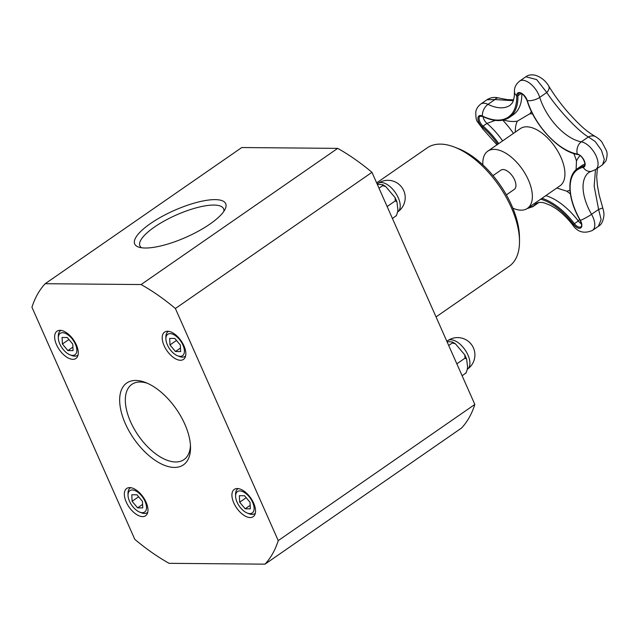 <?xml version="1.0" encoding="UTF-8"?>
<svg xmlns="http://www.w3.org/2000/svg" width="639" height="639" viewBox="0 0 639 639"><rect width="100%" height="100%" fill="white"/><g stroke="black" fill="none" stroke-linecap="round" stroke-linejoin="round"><path stroke-width="0.96" d="M512.853 208.162A34.802 18.1 -124.7 0 0 521.065 210.183A34.802 18.1 -124.7 0 0 527.407 208.386A34.802 18.1 -124.7 0 0 522.47 169.471A34.802 18.1 -124.7 0 0 487.773 151.171A34.802 18.1 -124.7 0 0 482.868 164.87M493.02 175.613L500.912 170.142A11.718 6.094 55.3 0 1 503.053 169.535A11.718 6.094 55.3 0 1 513.692 178.049A11.718 6.094 55.3 0 1 514.259 189.416L506.368 194.879M337.696 148.376L241.774 147.537L45.177 283.708L141.099 284.547L337.696 148.376A179.008 93.11 -124.7 0 1 371.97 172.33L474.833 404.447A179.008 93.11 -124.7 0 1 461.606 427.986L265.009 564.157L169.087 563.326A179.008 93.11 55.3 0 1 134.805 539.364L31.95 307.247A179.008 93.11 55.3 0 1 45.177 283.708M62.406 343.998L67.902 350.579L73.078 350.619L72.758 344.094L67.263 337.512L62.087 337.472L62.406 343.998L68.916 339.493M67.902 350.579L72.902 347.105M70.066 354.869A13.004 6.765 -124.7 0 0 76.68 348.431A13.004 6.765 -124.7 0 0 66.68 333.989A13.004 6.765 -124.7 0 0 58.325 337.911A13.004 6.765 -124.7 0 0 59.81 343.974A13.004 6.765 -124.7 0 0 70.066 354.869L71.856 355.556A15.001 7.804 -124.7 0 0 77.527 355.404A15.001 7.804 -124.7 0 0 78.062 354.964M61.04 330.395A15.001 7.804 -124.7 0 0 60.441 330.738A15.001 7.804 -124.7 0 0 58.309 335.994L58.325 337.911M132.105 501.28L137.601 507.861L142.769 507.901L142.457 501.375L136.962 494.794L131.786 494.754L132.105 501.28L138.615 496.775M137.601 507.861L142.601 504.395M139.765 512.151A13.004 6.765 -124.7 0 0 146.379 505.713A13.004 6.765 -124.7 0 0 136.379 491.271A13.004 6.765 -124.7 0 0 128.024 495.193A13.004 6.765 -124.7 0 0 129.509 501.264A13.004 6.765 -124.7 0 0 139.765 512.151L141.554 512.845A15.001 7.804 -124.7 0 0 147.226 512.686A15.001 7.804 -124.7 0 0 147.761 512.246M130.739 487.685A15.001 7.804 -124.7 0 0 130.14 488.02A15.001 7.804 -124.7 0 0 128.008 493.284L128.024 495.193M141.099 284.547A179.008 93.11 55.3 0 1 175.382 308.501L278.237 540.618L474.833 404.447M278.237 540.618A179.008 93.11 55.3 0 1 265.009 564.157M175.382 308.501L371.97 172.33M167.602 331.258A16.598 8.634 55.3 0 1 182.674 343.311A16.598 8.634 55.3 0 1 183.481 359.414A16.598 8.634 55.3 0 1 166.931 350.675A16.598 8.634 55.3 0 1 164.582 332.112A16.598 8.634 55.3 0 1 167.602 331.258M237.301 488.539A16.598 8.634 55.3 0 1 252.373 500.593A16.598 8.634 55.3 0 1 253.18 516.695A16.598 8.634 55.3 0 1 236.63 507.957A16.598 8.634 55.3 0 1 234.273 489.402A16.598 8.634 55.3 0 1 237.301 488.539M60.034 330.315A16.598 8.634 55.3 0 1 75.106 342.376A16.598 8.634 55.3 0 1 75.905 358.471A16.598 8.634 55.3 0 1 59.355 349.733A16.598 8.634 55.3 0 1 57.007 331.178A16.598 8.634 55.3 0 1 60.034 330.315M129.733 487.605A16.598 8.634 55.3 0 1 144.805 499.658A16.598 8.634 55.3 0 1 145.604 515.753A16.598 8.634 55.3 0 1 129.054 507.023A16.598 8.634 55.3 0 1 126.706 488.46A16.598 8.634 55.3 0 1 129.733 487.605M215.143 199.624A49.762 14.641 -23.9 0 0 155.293 220.399A49.762 14.641 -23.9 0 0 138.743 247.125A49.762 14.641 -23.9 0 0 186.133 237.213A49.762 14.641 -23.9 0 0 225.311 208.761A49.762 14.641 -23.9 0 0 215.143 199.624M141.57 247.764A45.76 13.467 156.1 0 1 139.917 245.855A45.76 13.467 156.1 0 1 164.646 220.774A45.76 13.467 156.1 0 1 213.881 205.063A45.76 13.467 156.1 0 1 223.586 208.777A45.76 13.467 156.1 0 1 223.89 211.285M135.827 380.453A49.762 25.879 -124.7 0 0 138.336 444.68A49.762 25.879 -124.7 0 0 190.526 447.404A49.762 25.879 -124.7 0 0 145.58 382.513A49.762 25.879 -124.7 0 0 135.827 380.453M190.454 445.415A45.76 23.803 55.3 0 1 183.96 459.609A45.76 23.803 55.3 0 1 138.336 435.542A45.76 23.803 55.3 0 1 131.85 384.366A45.76 23.803 55.3 0 1 140.181 382.002A45.76 23.803 55.3 0 1 147.417 383.28M436.046 316.92L509.243 266.223A71.999 37.453 -124.7 0 0 519.507 240.991A71.999 37.453 -124.7 0 0 454.473 147.098A71.999 37.453 -124.7 0 0 427.243 147.841L376.651 182.882M519.507 240.991L519.467 237.157A68.006 35.369 -124.7 0 0 458.043 148.48L454.473 147.098M247.341 513.085A13.004 6.765 -124.7 0 0 253.955 506.647A13.004 6.765 -124.7 0 0 243.946 492.206A13.004 6.765 -124.7 0 0 235.599 496.136A13.004 6.765 -124.7 0 0 237.085 502.198A13.004 6.765 -124.7 0 0 247.341 513.085L249.122 513.78A15.001 7.804 -124.7 0 0 254.801 513.628A15.001 7.804 -124.7 0 0 255.328 513.189M238.315 488.619A15.001 7.804 -124.7 0 0 237.716 488.963A15.001 7.804 -124.7 0 0 235.575 494.219L235.599 496.136M244.537 495.736L239.361 495.688L239.673 502.222L245.168 508.796L250.344 508.844L250.025 502.31L244.537 495.736M245.168 508.796L250.176 505.329M239.673 502.222L246.191 497.709M448.706 345.483L452.316 342.983L455.375 343.774L464.793 354.901L465 358.167L466.646 359.046L467.245 364.406C467.932 367.185 467.428 370.133 465.727 373.248L466.151 372.849M446.988 341.617L452.532 341.985L452.316 342.983M466.103 372.912L462.117 375.748M456.829 363.823L465 358.167M177.642 355.803A13.004 6.765 -124.7 0 0 184.256 349.365A13.004 6.765 -124.7 0 0 174.247 334.924A13.004 6.765 -124.7 0 0 165.9 338.854A13.004 6.765 -124.7 0 0 167.386 344.916A13.004 6.765 -124.7 0 0 177.642 355.803L179.423 356.498A15.001 7.804 -124.7 0 0 185.102 356.346A15.001 7.804 -124.7 0 0 185.63 355.907M168.616 331.337A15.001 7.804 -124.7 0 0 168.017 331.681A15.001 7.804 -124.7 0 0 165.876 336.937L165.9 338.854M174.838 338.454L169.662 338.406L169.982 344.94L175.469 351.514L180.645 351.562L180.326 345.028L174.838 338.454M175.469 351.514L180.478 348.047M169.982 344.94L176.492 340.427M379.007 188.201L382.617 185.693L385.676 186.492L395.094 197.619L395.301 200.886L396.947 201.764L397.546 207.124C398.233 209.904 397.73 212.851 396.028 215.966L396.452 215.567M377.29 184.328L382.833 184.703L382.617 185.693M396.404 215.631L392.418 218.466M387.13 206.541L395.301 200.886M570.379 193.936A62.095 32.301 -124.7 0 0 566.681 191.165L556.817 188.01M580.068 155.604A62.095 32.301 -124.7 0 0 576.482 160.988L576.09 169.742M503.476 120.02A69.18 35.984 -124.7 0 0 517.326 121.162L529.883 113.75A69.18 35.984 -124.7 0 0 531.4 111.482M579.629 219.433L578.303 220.99A6.797 3.538 -124.7 0 0 581.474 223.834M483.044 116.625A6.797 3.538 -124.7 0 0 486.974 123.407L495.305 120.388M580.452 220.12L580.34 220.367A51.623 26.854 55.3 0 1 583.207 167.346A9.601 7.987 79.2 0 0 591.307 171.372L595.74 169.519A16.398 8.531 -124.7 0 0 595.42 154.502A16.398 8.531 -124.7 0 0 581.314 141.834A42.901 22.309 55.3 0 1 539.723 97.392A16.398 8.531 -124.7 0 0 530.41 83.741A16.398 8.531 -124.7 0 0 519.563 81.129C515.889 84.172 514.187 87.711 514.467 91.752L514.379 95.267C513.964 99.141 513.133 101.865 511.903 103.438L510.114 105.243A49.978 25.999 55.3 0 1 487.996 104.357A16.398 8.531 -124.7 0 0 480.736 104.061L486.982 99.74L494.937 99.548L513.285 100.69M519.563 81.129L525.857 76.768L536.632 79.571L546.792 92.495C557.496 108.989 578.583 131.554 588.383 136.938L595.197 141.515L601.435 150.245L604.294 159.359L602.545 164.806L595.74 169.519M597.393 168.369L596.69 176.779L597.401 185.43L599.142 194.903L602.785 207.947L598.607 209.432L601.123 219.576L598.368 226.318M595.468 169.702L594.166 186.165L598.607 209.432L591.538 214.321A42.901 22.309 55.3 0 1 589.166 172.226L591.307 171.372M595.708 136.698A9.601 8.259 116.2 0 0 595.596 136.642A9.601 8.259 116.2 0 0 588.383 136.938L581.314 141.834A9.601 7.285 100.1 0 0 577.313 154.039A0.799 0.607 100.1 0 0 577.752 154.502C583.111 155.445 586.53 165.597 584.118 165.892A6.797 3.538 55.3 0 1 583.367 166.204A52.494 27.309 -124.7 0 0 577.544 168.592C566.242 175.933 567.68 199.072 580.172 220.383C581.849 224.712 582.073 226.845 580.827 226.789A6.797 3.538 55.3 0 1 574.397 223.69L573.51 224.401A7.676 3.994 -124.7 0 0 580.643 227.979A7.676 3.994 -124.7 0 0 580.34 220.367A9.601 1.326 -29.8 0 0 591.538 214.321A16.398 8.531 -124.7 0 1 592.449 230.423C584.254 233.914 577.744 232.189 572.911 225.248A9.601 0.711 142.7 0 1 573.51 224.401A51.623 26.854 55.3 0 0 540.682 199.192M584.565 165.373L583.367 166.204A0.799 0.663 -100.8 0 0 583.207 167.346A7.676 3.994 -124.7 0 0 584.27 160.732A7.676 3.994 -124.7 0 0 577.313 154.039A51.623 26.854 55.3 0 1 527.255 100.563A7.676 3.994 -124.7 0 0 521.065 93.022A7.676 3.994 -124.7 0 0 516.727 95.738A58.708 30.536 55.3 0 1 482.389 116.018A9.601 6.015 116 0 1 487.996 104.357L494.937 99.548A9.601 4.697 -75.4 0 1 498.572 97.975A9.601 4.697 -75.4 0 1 498.58 97.975A9.601 4.697 -75.4 0 1 498.612 97.983M548.685 85.93A9.601 5.28 149.4 0 1 548.717 85.977A9.601 5.28 149.4 0 1 546.792 92.495L539.723 97.392A9.601 4.225 162.7 0 1 527.255 100.563L527.111 100.131M447.731 340.675A17.317 9.01 55.3 0 1 467.94 355.004A17.317 9.01 55.3 0 1 467.452 369.15A17.317 17.317 0 0 0 471.83 345.052A17.317 17.317 0 0 0 447.731 340.675L446.845 341.29M378.032 183.393A17.317 9.01 55.3 0 1 398.241 197.723A17.317 9.01 55.3 0 1 397.754 211.868A17.317 17.317 0 0 0 402.131 187.77A17.317 17.317 0 0 0 378.032 183.393L377.146 184M566.681 191.165A44.403 23.092 -124.7 0 0 569.956 190.262M576.482 160.988A44.403 23.092 -124.7 0 0 573.766 153.52M487.773 151.171L520.354 128.607A34.802 18.1 55.3 0 1 557.639 150.956A34.802 18.1 55.3 0 1 559.98 185.821L527.407 208.386M532.654 113.998A44.403 23.092 -124.7 0 0 529.883 113.75M517.326 121.162A44.403 23.092 -124.7 0 0 515.298 132.105M577.544 168.592L581.45 165.884A52.494 27.309 55.3 0 1 584.853 164.151M513.46 133.375A62.095 32.301 -124.7 0 0 502.773 120.172M521.823 93.685A59.579 30.991 55.3 0 1 513.333 114.693L509.427 117.4A59.579 30.991 -124.7 0 0 517.909 95.754L521.288 93.414M498.708 143.591A52.494 27.309 -124.7 0 0 483.068 126.115L486.974 123.407A52.494 27.309 55.3 0 1 502.621 140.884M545.842 195.614A52.494 27.309 55.3 0 1 578.303 220.99L574.397 223.69A52.494 27.309 -124.7 0 0 541.936 198.322M482.613 116.41A0.799 0.503 116 0 1 482.389 116.018A7.676 3.994 -124.7 0 0 477.9 118.519A7.676 3.994 -124.7 0 0 482.397 127.057L483.068 126.115A6.797 3.538 55.3 0 1 480.049 116.218L482.613 116.41C493.5 121.61 502.438 121.937 509.427 117.4M514.467 91.752A9.601 6.414 -1.5 0 0 516.727 95.738A0.799 0.535 -1.5 0 0 517.909 95.754A6.797 3.538 55.3 0 1 518.876 93.286C521.376 92.423 524.084 94.796 526.999 100.403C534.3 125.26 559.109 151.826 577.752 154.502M480.736 104.061C476.191 107.679 475.879 111.521 475.791 112.176C475.759 117.193 476.255 120.3 477.285 121.506L482.964 129.142A9.601 3.682 -49.4 0 1 482.397 127.057A51.623 26.854 55.3 0 1 497.781 144.238M529.268 207.092A9.601 8.107 38.9 0 0 533.869 205.742A42.901 22.309 55.3 0 1 536.361 203.41C538.981 202.212 541.752 202.092 544.684 203.066L550.538 205.399L555.083 208.058C561.361 212.244 567.304 217.971 572.911 225.248M526.975 208.665L532.918 206.629A16.398 8.531 -124.7 0 0 533.869 205.742L538.445 202.571M60.961 330.387L60.441 330.738M78.038 355.044L77.527 355.404M130.66 487.669L130.14 488.02M147.737 512.334L147.226 512.686M238.227 488.611L237.716 488.963M255.312 513.269L254.801 513.628M455.375 343.774L452.532 341.985M466.646 359.054L464.793 354.901M168.528 331.322L168.017 331.681M185.614 355.987L185.102 356.346M385.676 186.492L382.833 184.703M396.947 201.764L395.094 197.619M482.964 129.142L496.974 144.797M602.785 207.947C603.727 211.341 604.111 213.801 603.919 215.327C603.328 220.95 601.515 224.585 598.495 226.23L592.449 230.423M525.857 76.768C528.213 74.899 531.464 74.412 535.61 75.314C541.273 77.311 545.642 80.865 548.717 85.977C553.869 94.668 560.451 103.622 568.47 112.839C578.471 123.718 585.188 130.747 595.596 136.642C599.278 139.054 601.507 141.083 602.273 142.737L606.115 150.117C607.465 152.425 607.409 155.996 605.956 160.836L602.545 164.806M486.982 99.748C490.544 97.463 494.41 96.872 498.572 97.975L507.27 99.628L513.564 99.836M538.885 202.499L532.918 206.629"/></g></svg>
